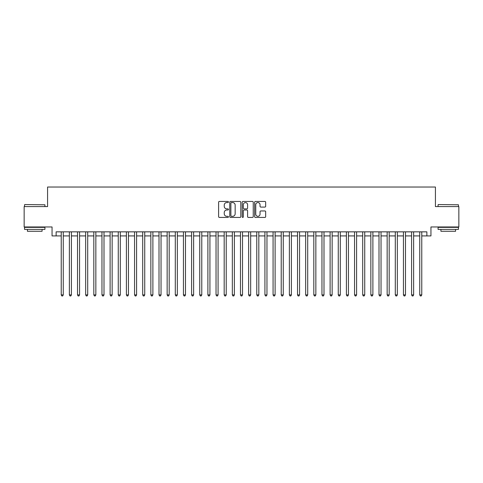 <?xml version="1.0" encoding="UTF-8"?>
<svg xmlns="http://www.w3.org/2000/svg" width="483" height="483" viewBox="0 0 483 483"><rect width="100%" height="100%" fill="white"/><g stroke="black" fill="none" stroke-linecap="round" stroke-linejoin="round"><path stroke-width="0.72" d="M228.465 201.997A0.561 0.561 0 0 0 227.904 201.441L219.409 201.441A0.797 0.797 0 0 0 218.606 202.238L218.606 216.638A0.797 0.797 0 0 0 219.409 217.435L227.904 217.435A0.561 0.561 0 0 0 228.465 216.873A0.561 0.561 0 0 0 227.904 216.318L226.805 216.318A2.56 2.56 0 0 1 224.245 213.758L224.245 212.556A2.56 2.56 0 0 1 226.805 209.996L227.904 209.996A0.561 0.561 0 0 0 228.465 209.435A0.561 0.561 0 0 0 227.904 208.879L226.805 208.879A2.56 2.56 0 0 1 224.245 206.319L224.245 205.118A2.56 2.56 0 0 1 226.805 202.558L227.904 202.558A0.561 0.561 0 0 0 228.465 201.997M264.871 207.08A0.797 0.797 0 0 0 265.674 206.277L265.674 202.238A0.797 0.797 0 0 0 264.871 201.441L255.435 201.441A0.797 0.797 0 0 0 254.638 202.238L254.638 216.638A0.797 0.797 0 0 0 255.435 217.435L264.871 217.435A0.797 0.797 0 0 0 265.674 216.638L265.674 211.759A0.797 0.797 0 0 0 264.871 210.956L260.832 210.956A0.797 0.797 0 0 0 260.035 211.759L260.035 214.174A2.137 2.137 0 0 1 257.898 216.318A2.137 2.137 0 0 1 255.755 214.174L255.755 204.701A2.137 2.137 0 0 1 257.898 202.558A2.137 2.137 0 0 1 260.035 204.701L260.035 206.277A0.797 0.797 0 0 0 260.832 207.08L264.871 207.08M56.131 235.921L56.131 231.846L426.869 231.846L426.869 235.921L430.945 235.921L430.945 226.956L458.85 226.956L458.85 206.585L435.425 206.585L435.425 187.03L47.575 187.03L47.575 206.585L24.15 206.585L24.15 226.956L52.055 226.956L52.055 235.921L61.226 235.921M240.8 202.238A0.797 0.797 0 0 0 240.003 201.441L230.56 201.441A0.797 0.797 0 0 0 229.763 202.238L229.763 216.638A0.797 0.797 0 0 0 230.56 217.435L240.003 217.435A0.797 0.797 0 0 0 240.8 216.638L240.8 202.238M242.997 201.441L252.44 201.441A0.797 0.797 0 0 1 253.237 202.238L253.237 216.638A0.797 0.797 0 0 1 252.44 217.435L248.401 217.435A0.797 0.797 0 0 1 247.598 216.638L247.598 210.799A0.797 0.797 0 0 0 246.801 209.996L244.12 209.996A0.797 0.797 0 0 0 243.317 210.799L243.317 216.873A0.561 0.561 0 0 1 242.762 217.435A0.561 0.561 0 0 1 242.2 216.873L242.2 202.238A0.797 0.797 0 0 1 242.997 201.441M63.261 235.921L69.371 235.921M71.412 235.921L77.522 235.921M79.556 235.921L85.666 235.921M87.707 235.921L93.817 235.921M95.851 235.921L101.961 235.921M104.002 235.921L110.112 235.921M112.147 235.921L118.263 235.921M120.297 235.921L126.407 235.921M128.448 235.921L134.558 235.921M136.592 235.921L142.702 235.921M144.743 235.921L150.853 235.921M152.888 235.921L159.004 235.921M161.038 235.921L167.148 235.921M169.183 235.921L175.299 235.921M177.333 235.921L183.443 235.921M185.484 235.921L191.594 235.921M193.629 235.921L199.739 235.921M201.779 235.921L207.889 235.921M209.924 235.921L216.04 235.921M218.075 235.921L224.184 235.921M226.225 235.921L232.335 235.921M234.37 235.921L240.48 235.921M242.52 235.921L248.63 235.921M250.665 235.921L256.775 235.921M258.816 235.921L264.925 235.921M266.96 235.921L273.076 235.921M275.111 235.921L281.221 235.921M283.261 235.921L289.371 235.921M291.406 235.921L297.516 235.921M299.557 235.921L305.667 235.921M307.701 235.921L313.817 235.921M315.852 235.921L321.962 235.921M323.996 235.921L330.112 235.921M332.147 235.921L338.257 235.921M340.298 235.921L346.408 235.921M348.442 235.921L354.552 235.921M356.593 235.921L362.703 235.921M364.737 235.921L370.853 235.921M372.888 235.921L378.998 235.921M381.039 235.921L387.149 235.921M389.183 235.921L395.293 235.921M397.334 235.921L403.444 235.921M405.478 235.921L411.588 235.921M413.629 235.921L419.739 235.921M421.774 235.921L426.869 235.921M231.442 202.558A0.561 0.561 0 0 0 230.88 203.12L230.88 215.756A0.561 0.561 0 0 0 231.442 216.318L232.601 216.318A2.56 2.56 0 0 0 235.161 213.758L235.161 205.118A2.56 2.56 0 0 0 232.601 202.558L231.442 202.558M247.598 204.738A2.137 2.137 0 0 0 245.461 202.6A2.137 2.137 0 0 0 243.317 204.738L243.317 208.076A0.797 0.797 0 0 0 244.12 208.879L246.801 208.879A0.797 0.797 0 0 0 247.598 208.076L247.598 204.738M63.261 231.846L63.261 294.908L61.226 294.908L61.226 231.846M63.261 294.908L62.651 295.97L61.836 295.97L61.226 294.908M24.802 204.55L44.925 204.792L24.802 204.55M34.74 229.401L24.555 229.401L24.555 227.36L44.925 227.36L44.925 229.401L34.74 229.401M42.075 229.401L42.075 231.272L27.41 231.272L27.41 229.401M438.316 204.55L458.445 204.792L438.316 204.55M448.26 229.401L438.075 229.401L438.075 227.36L458.445 227.36L458.445 229.401L448.26 229.401M455.59 229.401L455.59 231.272L440.925 231.272L440.925 229.401M71.412 231.846L71.412 294.908L69.371 294.908L69.371 231.846M71.412 294.908L70.796 295.97L69.981 295.97L69.371 294.908M79.556 231.846L79.556 294.908L77.522 294.908L77.522 231.846M79.556 294.908L78.946 295.97L78.131 295.97L77.522 294.908M87.707 231.846L87.707 294.908L85.666 294.908L85.666 231.846M87.707 294.908L87.091 295.97L86.282 295.97L85.666 294.908M95.851 231.846L95.851 294.908L93.817 294.908L93.817 231.846M95.851 294.908L95.242 295.97L94.427 295.97L93.817 294.908M104.002 231.846L104.002 294.908L101.961 294.908L101.961 231.846M104.002 294.908L103.392 295.97L102.577 295.97L101.961 294.908M112.147 231.846L112.147 294.908L110.112 294.908L110.112 231.846M112.147 294.908L111.537 295.97L110.722 295.97L110.112 294.908M120.297 231.846L120.297 294.908L118.263 294.908L118.263 231.846M120.297 294.908L119.687 295.97L118.872 295.97L118.263 294.908M128.448 231.846L128.448 294.908L126.407 294.908L126.407 231.846M128.448 294.908L127.832 295.97L127.017 295.97L126.407 294.908M136.592 231.846L136.592 294.908L134.558 294.908L134.558 231.846M136.592 294.908L135.983 295.97L135.168 295.97L134.558 294.908M144.743 231.846L144.743 294.908L142.702 294.908L142.702 231.846M144.743 294.908L144.133 295.97L143.318 295.97L142.702 294.908M152.888 231.846L152.888 294.908L150.853 294.908L150.853 231.846M152.888 294.908L152.278 295.97L151.463 295.97L150.853 294.908M161.038 231.846L161.038 294.908L159.004 294.908L159.004 231.846M161.038 294.908L160.428 295.97L159.613 295.97L159.004 294.908M169.183 231.846L169.183 294.908L167.148 294.908L167.148 231.846M169.183 294.908L168.573 295.97L167.758 295.97L167.148 294.908M177.333 231.846L177.333 294.908L175.299 294.908L175.299 231.846M177.333 294.908L176.724 295.97L175.909 295.97L175.299 294.908M185.484 231.846L185.484 294.908L183.443 294.908L183.443 231.846M185.484 294.908L184.868 295.97L184.053 295.97L183.443 294.908M193.629 231.846L193.629 294.908L191.594 294.908L191.594 231.846M193.629 294.908L193.019 295.97L192.204 295.97L191.594 294.908M201.779 231.846L201.779 294.908L199.739 294.908L199.739 231.846M201.779 294.908L201.169 295.97L200.354 295.97L199.739 294.908M209.924 231.846L209.924 294.908L207.889 294.908L207.889 231.846M209.924 294.908L209.314 295.97L208.499 295.97L207.889 294.908M218.075 231.846L218.075 294.908L216.04 294.908L216.04 231.846M218.075 294.908L217.465 295.97L216.65 295.97L216.04 294.908M226.225 231.846L226.225 294.908L224.184 294.908L224.184 231.846M226.225 294.908L225.609 295.97L224.794 295.97L224.184 294.908M234.37 231.846L234.37 294.908L232.335 294.908L232.335 231.846M234.37 294.908L233.76 295.97L232.945 295.97L232.335 294.908M242.52 231.846L242.52 294.908L240.48 294.908L240.48 231.846M242.52 294.908L241.905 295.97L241.095 295.97L240.48 294.908M250.665 231.846L250.665 294.908L248.63 294.908L248.63 231.846M250.665 294.908L250.055 295.97L249.24 295.97L248.63 294.908M258.816 231.846L258.816 294.908L256.775 294.908L256.775 231.846M258.816 294.908L258.206 295.97L257.391 295.97L256.775 294.908M266.96 231.846L266.96 294.908L264.925 294.908L264.925 231.846M266.96 294.908L266.35 295.97L265.535 295.97L264.925 294.908M275.111 231.846L275.111 294.908L273.076 294.908L273.076 231.846M275.111 294.908L274.501 295.97L273.686 295.97L273.076 294.908M283.261 231.846L283.261 294.908L281.221 294.908L281.221 231.846M283.261 294.908L282.646 295.97L281.831 295.97L281.221 294.908M291.406 231.846L291.406 294.908L289.371 294.908L289.371 231.846M291.406 294.908L290.796 295.97L289.981 295.97L289.371 294.908M299.557 231.846L299.557 294.908L297.516 294.908L297.516 231.846M299.557 294.908L298.947 295.97L298.132 295.97L297.516 294.908M307.701 231.846L307.701 294.908L305.667 294.908L305.667 231.846M307.701 294.908L307.091 295.97L306.276 295.97L305.667 294.908M315.852 231.846L315.852 294.908L313.817 294.908L313.817 231.846M315.852 294.908L315.242 295.97L314.427 295.97L313.817 294.908M323.996 231.846L323.996 294.908L321.962 294.908L321.962 231.846M323.996 294.908L323.387 295.97L322.572 295.97L321.962 294.908M332.147 231.846L332.147 294.908L330.112 294.908L330.112 231.846M332.147 294.908L331.537 295.97L330.722 295.97L330.112 294.908M340.298 231.846L340.298 294.908L338.257 294.908L338.257 231.846M340.298 294.908L339.682 295.97L338.867 295.97L338.257 294.908M348.442 231.846L348.442 294.908L346.408 294.908L346.408 231.846M348.442 294.908L347.832 295.97L347.017 295.97L346.408 294.908M356.593 231.846L356.593 294.908L354.552 294.908L354.552 231.846M356.593 294.908L355.983 295.97L355.168 295.97L354.552 294.908M364.737 231.846L364.737 294.908L362.703 294.908L362.703 231.846M364.737 294.908L364.128 295.97L363.313 295.97L362.703 294.908M372.888 231.846L372.888 294.908L370.853 294.908L370.853 231.846M372.888 294.908L372.278 295.97L371.463 295.97L370.853 294.908M381.039 231.846L381.039 294.908L378.998 294.908L378.998 231.846M381.039 294.908L380.423 295.97L379.608 295.97L378.998 294.908M389.183 231.846L389.183 294.908L387.149 294.908L387.149 231.846M389.183 294.908L388.574 295.97L387.758 295.97L387.149 294.908M397.334 231.846L397.334 294.908L395.293 294.908L395.293 231.846M397.334 294.908L396.718 295.97L395.909 295.97L395.293 294.908M405.478 231.846L405.478 294.908L403.444 294.908L403.444 231.846M405.478 294.908L404.869 295.97L404.054 295.97L403.444 294.908M413.629 231.846L413.629 294.908L411.588 294.908L411.588 231.846M413.629 294.908L413.019 295.97L412.204 295.97L411.588 294.908M421.774 231.846L421.774 294.908L419.739 294.908L419.739 231.846M421.774 294.908L421.164 295.97L420.349 295.97L419.739 294.908M24.555 206.585L24.555 204.792M29.203 227.36L29.203 226.956M40.282 227.36L40.282 226.956M44.925 206.585L44.925 204.792M438.075 206.585L438.075 204.792M442.718 227.36L442.718 226.956M453.797 227.36L453.797 226.956M458.445 206.585L458.445 204.792"/></g></svg>
